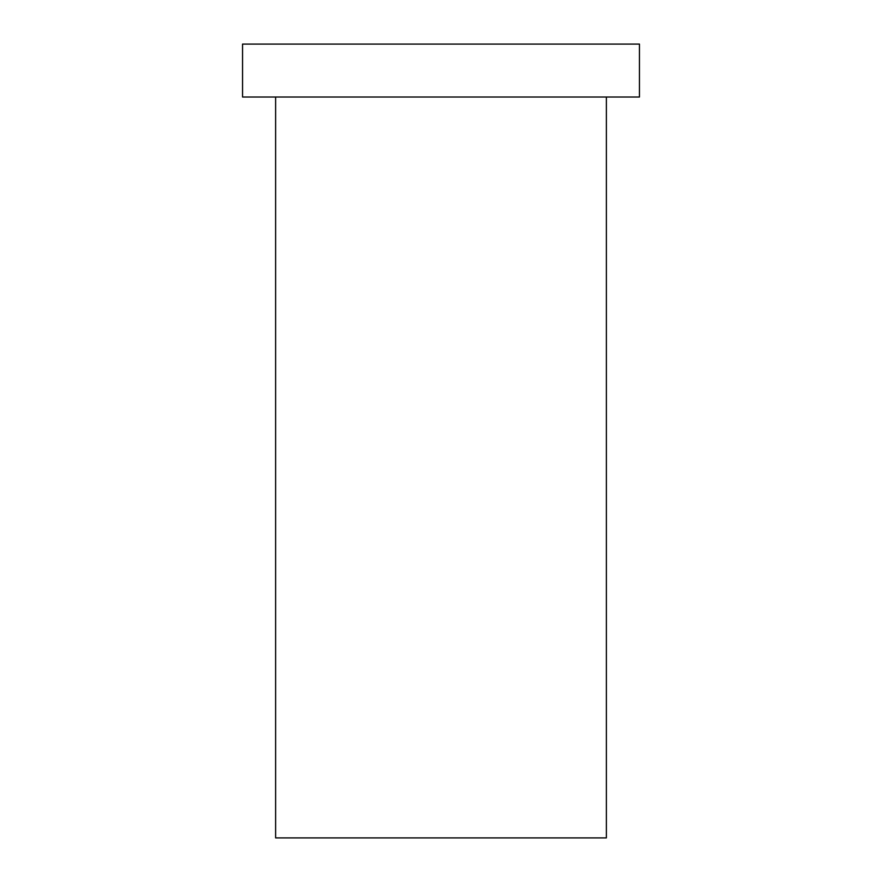 <?xml version="1.0" encoding="UTF-8"?>
<svg xmlns="http://www.w3.org/2000/svg" width="882" height="882" viewBox="0 0 882 882"><rect width="100%" height="100%" fill="white"/><g stroke="black" fill="none" stroke-linecap="round" stroke-linejoin="round"><path stroke-width="1.32" d="M606.375 97.02L606.375 837.9L275.625 837.9L275.625 97.02M639.45 44.1L242.55 44.1L242.55 97.02L639.45 97.02L639.45 44.1"/></g></svg>
